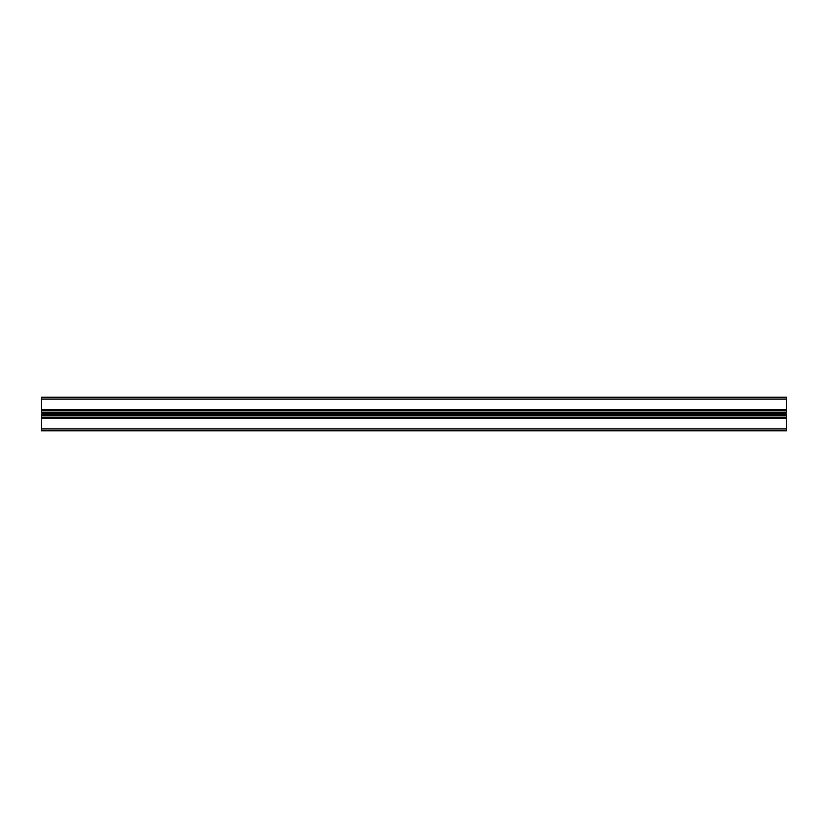 <?xml version="1.0" encoding="UTF-8"?>
<svg xmlns="http://www.w3.org/2000/svg" width="828" height="828" viewBox="0 0 828 828"><rect width="100%" height="100%" fill="white"/><g stroke="black" fill="none" stroke-linecap="round" stroke-linejoin="round"><path stroke-width="1.24" d="M786.6 430.767L786.6 397.233L41.4 397.233L41.4 430.767L786.6 430.767L41.4 430.767M786.6 409.456L41.4 409.456M786.6 410.202L41.4 410.202M786.6 413.679L41.4 413.679M786.6 414L41.4 414M786.6 414.321L41.4 414.321M786.6 417.798L41.4 417.798M786.6 418.544L41.4 418.544M786.6 412.147L41.4 412.147M786.6 399.096L41.4 399.096M786.6 415.853L41.4 415.853M786.6 428.904L41.4 428.904"/></g></svg>
